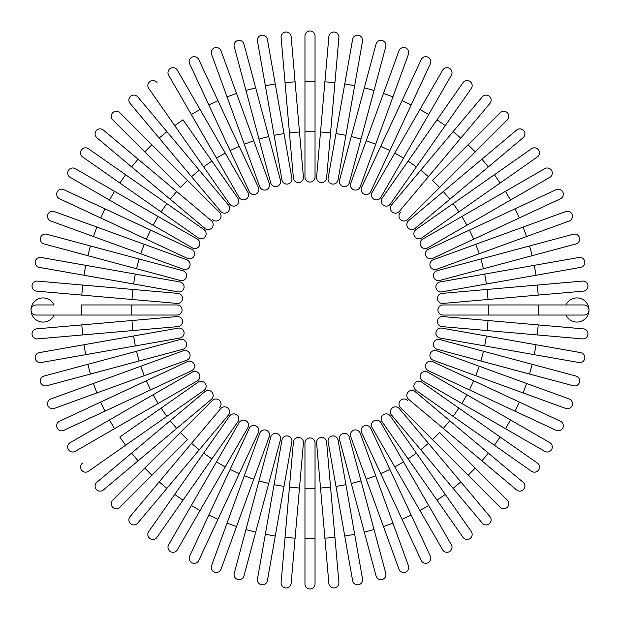 <?xml version="1.0" encoding="UTF-8"?>
<svg xmlns="http://www.w3.org/2000/svg" width="620" height="620" viewBox="0 0 620 620"><rect width="100%" height="100%" fill="white"/><g stroke="black" fill="none" stroke-linecap="round" stroke-linejoin="round"><path stroke-width="0.93" d="M315.038 36.038L315.038 177.049L315.038 131.719L304.963 131.719L304.963 36.038A5.038 5.038 0 0 1 310 31A5.038 5.038 0 0 1 315.038 36.038M304.963 177.049L304.963 131.719L304.963 177.049A5.038 5.038 0 0 0 310 182.086A5.038 5.038 0 0 0 315.038 177.049A5.038 5.038 0 0 1 310 182.086A5.038 5.038 0 0 1 304.963 177.049M291.137 36.642A5.038 5.038 0 0 0 285.68 32.062A5.038 5.038 0 0 0 281.108 37.518A5.038 5.038 0 0 1 285.68 32.062A5.038 5.038 0 0 1 291.137 36.642L295.089 81.794L291.137 36.642A5.038 5.038 0 0 0 285.68 32.062A5.038 5.038 0 0 0 281.108 37.518L285.053 82.669L295.089 81.794L303.428 177.111L299.476 131.959L289.447 132.843L285.053 82.669M303.428 177.111A5.038 5.038 0 0 1 298.848 182.567A5.038 5.038 0 0 1 293.392 177.994L289.447 132.843M267.383 39.324L275.257 83.964L267.383 39.324A5.038 5.038 0 0 0 261.555 35.239A5.038 5.038 0 0 0 257.471 41.075L265.337 85.707L257.471 41.075M283.999 133.556L291.873 178.196A5.038 5.038 0 0 1 287.788 184.024A5.038 5.038 0 0 1 281.953 179.94L265.337 85.707L275.257 83.964L283.999 133.556L274.087 135.307L281.953 179.94A5.038 5.038 0 0 0 287.788 184.024A5.038 5.038 0 0 0 291.873 178.196A5.038 5.038 0 0 1 287.788 184.024A5.038 5.038 0 0 1 281.953 179.94M243.954 44.066L255.688 87.846L243.954 44.066A5.038 5.038 0 0 0 237.793 40.509A5.038 5.038 0 0 0 234.228 46.678L245.962 90.458L234.228 46.678M268.724 136.493L280.457 180.273A5.038 5.038 0 0 1 276.892 186.442A5.038 5.038 0 0 1 270.723 182.885L245.962 90.458L255.688 87.846L268.724 136.493L258.997 139.097M221.03 50.832A5.038 5.038 0 0 0 214.574 47.825A5.038 5.038 0 0 0 211.567 54.281A5.038 5.038 0 0 1 214.574 47.825A5.038 5.038 0 0 1 221.03 50.832L236.53 93.426L221.03 50.832A5.038 5.038 0 0 0 214.574 47.825A5.038 5.038 0 0 0 211.567 54.281L227.067 96.875L236.53 93.426L269.258 183.342A5.038 5.038 0 0 1 266.251 189.798A5.038 5.038 0 0 1 259.796 186.791L227.067 96.875M253.758 140.748L244.296 144.197L259.796 186.791A5.038 5.038 0 0 0 266.251 189.798A5.038 5.038 0 0 0 269.258 183.342A5.038 5.038 0 0 1 266.251 189.798A5.038 5.038 0 0 1 259.796 186.791M198.78 59.574A5.038 5.038 0 0 0 192.092 57.141A5.038 5.038 0 0 0 189.65 63.829A5.038 5.038 0 0 1 192.092 57.141A5.038 5.038 0 0 1 198.78 59.574L239.219 146.297L217.938 100.657L208.808 104.912L189.65 63.829A5.038 5.038 0 0 1 192.092 57.141A5.038 5.038 0 0 1 198.78 59.574M230.09 150.552L239.219 146.297L258.377 187.372A5.038 5.038 0 0 1 255.944 194.068A5.038 5.038 0 0 1 249.248 191.634L208.808 104.912M249.248 191.634A5.038 5.038 0 0 0 255.944 194.068A5.038 5.038 0 0 0 258.377 187.372A5.038 5.038 0 0 1 255.944 194.068A5.038 5.038 0 0 1 249.248 191.634M168.656 75.26A5.038 5.038 0 0 1 170.5 68.378A5.038 5.038 0 0 1 177.382 70.223A5.038 5.038 0 0 0 170.5 68.378A5.038 5.038 0 0 0 168.656 75.26L191.317 114.514L168.656 75.26A5.038 5.038 0 0 1 170.5 68.378A5.038 5.038 0 0 1 177.382 70.223L247.884 192.34A5.038 5.038 0 0 1 246.039 199.222A5.038 5.038 0 0 1 239.165 197.377L191.317 114.514L200.043 109.477M156.984 82.693A5.038 5.038 0 0 0 149.97 81.46A5.038 5.038 0 0 0 148.738 88.474L174.732 125.597L182.985 119.823L237.863 198.206L211.87 161.076L203.616 166.85L174.732 125.597M229.617 203.98L203.616 166.85L229.617 203.98A5.038 5.038 0 0 0 236.631 205.22A5.038 5.038 0 0 0 237.863 198.206A5.038 5.038 0 0 1 236.631 205.22A5.038 5.038 0 0 1 229.617 203.98A5.038 5.038 0 0 0 236.631 205.22A5.038 5.038 0 0 0 237.863 198.206M137.756 96.891A5.038 5.038 0 0 0 130.665 96.27A5.038 5.038 0 0 0 130.045 103.37A5.038 5.038 0 0 1 130.665 96.27A5.038 5.038 0 0 1 137.756 96.891L166.888 131.618L137.756 96.891A5.038 5.038 0 0 0 130.665 96.27A5.038 5.038 0 0 0 130.045 103.37L159.177 138.09L166.888 131.618L199.26 170.198L166.888 131.618M220.681 211.389A5.038 5.038 0 0 0 227.78 212.009A5.038 5.038 0 0 0 228.4 204.918A5.038 5.038 0 0 1 227.78 212.009A5.038 5.038 0 0 1 220.681 211.389L191.549 176.669L199.26 170.198L228.4 204.918A5.038 5.038 0 0 1 227.78 212.009A5.038 5.038 0 0 1 220.681 211.389L159.177 138.09M119.838 112.716A5.038 5.038 0 0 0 112.716 112.716A5.038 5.038 0 0 0 112.716 119.838L144.77 151.892L112.716 119.838A5.038 5.038 0 0 1 112.716 112.716A5.038 5.038 0 0 1 119.838 112.716L151.892 144.77L119.838 112.716A5.038 5.038 0 0 0 112.716 112.716A5.038 5.038 0 0 0 112.716 119.838M187.496 180.374L151.892 144.77L219.55 212.428L187.496 180.374L180.374 187.496L144.77 151.892L180.374 187.496M212.428 219.55A5.038 5.038 0 0 0 219.55 219.55A5.038 5.038 0 0 0 219.55 212.428M96.891 137.756A5.038 5.038 0 0 1 96.27 130.665A5.038 5.038 0 0 1 103.37 130.045A5.038 5.038 0 0 0 96.27 130.665A5.038 5.038 0 0 0 96.891 137.756L131.618 166.888L96.891 137.756A5.038 5.038 0 0 1 96.27 130.665A5.038 5.038 0 0 1 103.37 130.045L211.389 220.681L176.669 191.549L170.198 199.26L131.618 166.888L204.918 228.4A5.038 5.038 0 0 0 212.009 227.78A5.038 5.038 0 0 0 211.389 220.681A5.038 5.038 0 0 1 212.009 227.78A5.038 5.038 0 0 1 204.918 228.4A5.038 5.038 0 0 0 212.009 227.78A5.038 5.038 0 0 0 211.389 220.681M88.474 148.738L125.597 174.732L88.474 148.738A5.038 5.038 0 0 0 81.46 149.97A5.038 5.038 0 0 0 82.693 156.984L119.823 182.985L82.693 156.984M203.98 229.617A5.038 5.038 0 0 1 205.22 236.631A5.038 5.038 0 0 1 198.206 237.863A5.038 5.038 0 0 0 205.22 236.631A5.038 5.038 0 0 0 203.98 229.617L166.85 203.616L203.98 229.617A5.038 5.038 0 0 1 205.22 236.631A5.038 5.038 0 0 1 198.206 237.863L119.823 182.985L161.076 211.87L166.85 203.616L125.597 174.732L119.823 182.985M75.26 168.656A5.038 5.038 0 0 0 68.378 170.5A5.038 5.038 0 0 0 70.223 177.382L109.477 200.043L114.514 191.317L75.26 168.656L158.123 216.496L114.514 191.317M153.086 225.223L158.123 216.496L197.377 239.165A5.038 5.038 0 0 1 199.222 246.039A5.038 5.038 0 0 1 192.34 247.884L109.477 200.043M192.34 247.884A5.038 5.038 0 0 0 199.222 246.039A5.038 5.038 0 0 0 197.377 239.165A5.038 5.038 0 0 1 199.222 246.039A5.038 5.038 0 0 1 192.34 247.884M63.829 189.65A5.038 5.038 0 0 0 57.141 192.092A5.038 5.038 0 0 0 59.574 198.78A5.038 5.038 0 0 1 57.141 192.092A5.038 5.038 0 0 1 63.829 189.65L104.912 208.808L63.829 189.65A5.038 5.038 0 0 0 57.141 192.092A5.038 5.038 0 0 0 59.574 198.78L100.657 217.938L104.912 208.808L191.634 249.248A5.038 5.038 0 0 1 194.068 255.944A5.038 5.038 0 0 1 187.372 258.377L100.657 217.938M187.372 258.377A5.038 5.038 0 0 0 194.068 255.944A5.038 5.038 0 0 0 191.634 249.248A5.038 5.038 0 0 1 194.068 255.944A5.038 5.038 0 0 1 187.372 258.377M54.281 211.567A5.038 5.038 0 0 0 47.825 214.574A5.038 5.038 0 0 0 50.832 221.03A5.038 5.038 0 0 1 47.825 214.574A5.038 5.038 0 0 1 54.281 211.567L186.791 259.796L144.197 244.296L140.748 253.758L50.832 221.03A5.038 5.038 0 0 1 47.825 214.574A5.038 5.038 0 0 1 54.281 211.567M183.342 269.258L140.748 253.758L183.342 269.258A5.038 5.038 0 0 0 189.798 266.251A5.038 5.038 0 0 0 186.791 259.796A5.038 5.038 0 0 1 189.798 266.251A5.038 5.038 0 0 1 183.342 269.258A5.038 5.038 0 0 0 189.798 266.251A5.038 5.038 0 0 0 186.791 259.796M46.678 234.228L90.458 245.962L46.678 234.228A5.038 5.038 0 0 0 40.509 237.793A5.038 5.038 0 0 0 44.066 243.954L87.846 255.688L44.066 243.954M182.885 270.723L139.097 258.997L182.885 270.723A5.038 5.038 0 0 1 186.442 276.892A5.038 5.038 0 0 1 180.273 280.457L87.846 255.688L90.458 245.962L139.097 258.997L136.493 268.724L180.273 280.457M85.707 265.337L41.075 257.471A5.038 5.038 0 0 0 35.239 261.555A5.038 5.038 0 0 0 39.324 267.383L83.964 275.257L85.707 265.337L179.94 281.953L135.307 274.087L133.556 283.999L83.964 275.257M178.196 291.873L133.556 283.999L178.196 291.873A5.038 5.038 0 0 0 184.024 287.788A5.038 5.038 0 0 0 179.94 281.953A5.038 5.038 0 0 1 184.024 287.788A5.038 5.038 0 0 1 178.196 291.873A5.038 5.038 0 0 0 184.024 287.788A5.038 5.038 0 0 0 179.94 281.953M37.518 281.108A5.038 5.038 0 0 0 32.062 285.68A5.038 5.038 0 0 0 36.642 291.137A5.038 5.038 0 0 1 32.062 285.68A5.038 5.038 0 0 1 37.518 281.108L177.994 293.392L132.843 289.447L131.959 299.476L36.642 291.137A5.038 5.038 0 0 1 32.062 285.68A5.038 5.038 0 0 1 37.518 281.108M177.111 303.428L131.959 299.476L177.111 303.428A5.038 5.038 0 0 0 182.567 298.848A5.038 5.038 0 0 0 177.994 293.392M81.36 315.038L81.36 304.963L177.049 304.963A5.038 5.038 0 0 1 182.086 310A5.038 5.038 0 0 1 177.049 315.038L36.038 315.038A5.038 5.038 0 0 1 31 310A5.038 5.038 0 0 1 36.038 304.963L54.072 304.963A12.09 12.09 0 0 0 31 310A12.09 12.09 0 0 0 54.072 315.038M36.642 328.863A5.038 5.038 0 0 0 32.062 334.32A5.038 5.038 0 0 0 37.518 338.892A5.038 5.038 0 0 1 32.062 334.32A5.038 5.038 0 0 1 36.642 328.863L177.111 316.572L131.959 320.524L132.843 330.553L37.518 338.892A5.038 5.038 0 0 1 32.062 334.32A5.038 5.038 0 0 1 36.642 328.863M177.111 316.572A5.038 5.038 0 0 1 182.567 321.152A5.038 5.038 0 0 1 177.994 326.608L132.843 330.553M39.324 352.617L83.964 344.743L39.324 352.617A5.038 5.038 0 0 0 35.239 358.445A5.038 5.038 0 0 0 41.075 362.529L85.707 354.663L41.075 362.529M178.196 328.127L133.556 336.001L178.196 328.127A5.038 5.038 0 0 1 184.024 332.212A5.038 5.038 0 0 1 179.94 338.047L85.707 354.663L83.964 344.743L133.556 336.001L135.307 345.913L179.94 338.047A5.038 5.038 0 0 0 184.024 332.212A5.038 5.038 0 0 0 178.196 328.127A5.038 5.038 0 0 1 184.024 332.212A5.038 5.038 0 0 1 179.94 338.047M44.066 376.046L87.846 364.312L44.066 376.046A5.038 5.038 0 0 0 40.509 382.207A5.038 5.038 0 0 0 46.678 385.772L90.458 374.038L46.678 385.772M180.273 339.543L136.493 351.276L180.273 339.543A5.038 5.038 0 0 1 186.442 343.108A5.038 5.038 0 0 1 182.885 349.277L90.458 374.038L87.846 364.312L136.493 351.276L139.097 361.003M50.832 398.97A5.038 5.038 0 0 0 47.825 405.426A5.038 5.038 0 0 0 54.281 408.433A5.038 5.038 0 0 1 47.825 405.426A5.038 5.038 0 0 1 50.832 398.97L93.426 383.47L50.832 398.97A5.038 5.038 0 0 0 47.825 405.426A5.038 5.038 0 0 0 54.281 408.433L96.875 392.933L93.426 383.47L183.342 350.742L140.748 366.242L144.197 375.704L96.875 392.933M186.791 360.204L144.197 375.704L186.791 360.204A5.038 5.038 0 0 0 189.798 353.749A5.038 5.038 0 0 0 183.342 350.742A5.038 5.038 0 0 1 189.798 353.749A5.038 5.038 0 0 1 186.791 360.204A5.038 5.038 0 0 0 189.798 353.749A5.038 5.038 0 0 0 183.342 350.742M59.574 421.22A5.038 5.038 0 0 0 57.141 427.909A5.038 5.038 0 0 0 63.829 430.35A5.038 5.038 0 0 1 57.141 427.909A5.038 5.038 0 0 1 59.574 421.22L146.297 380.781L100.657 402.062L104.912 411.192L63.829 430.35A5.038 5.038 0 0 1 57.141 427.909A5.038 5.038 0 0 1 59.574 421.22M146.297 380.781L150.552 389.91L191.634 370.752A5.038 5.038 0 0 0 194.068 364.056A5.038 5.038 0 0 0 187.372 361.623L146.297 380.781L187.372 361.623A5.038 5.038 0 0 1 194.068 364.056A5.038 5.038 0 0 1 191.634 370.752L104.912 411.192M70.223 442.618A5.038 5.038 0 0 0 68.378 449.5A5.038 5.038 0 0 0 75.26 451.344A5.038 5.038 0 0 1 68.378 449.5A5.038 5.038 0 0 1 70.223 442.618L192.34 372.116A5.038 5.038 0 0 1 199.222 373.961A5.038 5.038 0 0 1 197.377 380.835L75.26 451.344A5.038 5.038 0 0 1 68.378 449.5A5.038 5.038 0 0 1 70.223 442.618M82.693 463.016A5.038 5.038 0 0 0 81.46 470.03A5.038 5.038 0 0 0 88.474 471.262L125.597 445.268L119.823 437.015L198.206 382.137L161.076 408.131L166.85 416.384L125.597 445.268M203.98 390.383L166.85 416.384L203.98 390.383A5.038 5.038 0 0 0 205.22 383.369A5.038 5.038 0 0 0 198.206 382.137A5.038 5.038 0 0 1 205.22 383.369A5.038 5.038 0 0 1 203.98 390.383A5.038 5.038 0 0 0 205.22 383.369A5.038 5.038 0 0 0 198.206 382.137M96.891 482.244A5.038 5.038 0 0 0 96.27 489.335A5.038 5.038 0 0 0 103.37 489.955L138.09 460.823L103.37 489.955A5.038 5.038 0 0 1 96.27 489.335A5.038 5.038 0 0 1 96.891 482.244L131.618 453.111L96.891 482.244A5.038 5.038 0 0 0 96.27 489.335A5.038 5.038 0 0 0 103.37 489.955M211.389 399.319A5.038 5.038 0 0 0 212.009 392.22A5.038 5.038 0 0 0 204.918 391.6A5.038 5.038 0 0 1 212.009 392.22A5.038 5.038 0 0 1 211.389 399.319L176.669 428.451L170.198 420.74L131.618 453.111L204.918 391.6A5.038 5.038 0 0 1 212.009 392.22A5.038 5.038 0 0 1 211.389 399.319L138.09 460.823L131.618 453.111M112.716 500.162A5.038 5.038 0 0 0 112.716 507.284A5.038 5.038 0 0 0 119.838 507.284L151.892 475.23L119.838 507.284A5.038 5.038 0 0 1 112.716 507.284A5.038 5.038 0 0 1 112.716 500.162L144.77 468.108L112.716 500.162A5.038 5.038 0 0 0 112.716 507.284A5.038 5.038 0 0 0 119.838 507.284M180.374 432.504L144.77 468.108L212.428 400.45L180.374 432.504L187.496 439.627L151.892 475.23L187.496 439.627M219.55 407.572A5.038 5.038 0 0 0 219.55 400.45A5.038 5.038 0 0 0 212.428 400.45M130.045 516.63A5.038 5.038 0 0 0 130.665 523.73A5.038 5.038 0 0 0 137.756 523.11A5.038 5.038 0 0 1 130.665 523.73A5.038 5.038 0 0 1 130.045 516.63L220.681 408.611L191.549 443.331L199.26 449.802L137.756 523.11A5.038 5.038 0 0 1 130.665 523.73A5.038 5.038 0 0 1 130.045 516.63M220.681 408.611A5.038 5.038 0 0 1 227.78 407.991A5.038 5.038 0 0 1 228.4 415.082A5.038 5.038 0 0 0 227.78 407.991A5.038 5.038 0 0 0 220.681 408.611A5.038 5.038 0 0 1 227.78 407.991A5.038 5.038 0 0 1 228.4 415.082L166.888 488.382L159.177 481.911M148.738 531.526L174.732 494.404L148.738 531.526A5.038 5.038 0 0 0 149.97 538.54A5.038 5.038 0 0 0 156.984 537.308L182.985 500.177L156.984 537.308M229.617 416.02A5.038 5.038 0 0 1 236.631 414.78A5.038 5.038 0 0 1 237.863 421.794A5.038 5.038 0 0 0 236.631 414.78A5.038 5.038 0 0 0 229.617 416.02L203.616 453.15L229.617 416.02A5.038 5.038 0 0 1 236.631 414.78A5.038 5.038 0 0 1 237.863 421.794L182.985 500.177L211.87 458.924L203.616 453.15L174.732 494.404L182.985 500.177M168.656 544.74A5.038 5.038 0 0 0 170.5 551.622A5.038 5.038 0 0 0 177.382 549.777L200.043 510.524L191.317 505.486L168.656 544.74L216.496 461.877L191.317 505.486M225.223 466.914L216.496 461.877L239.165 422.623A5.038 5.038 0 0 1 246.039 420.779A5.038 5.038 0 0 1 247.884 427.661L200.043 510.524M247.884 427.661A5.038 5.038 0 0 0 246.039 420.779A5.038 5.038 0 0 0 239.165 422.623A5.038 5.038 0 0 1 246.039 420.779A5.038 5.038 0 0 1 247.884 427.661M189.65 556.171A5.038 5.038 0 0 0 192.092 562.859A5.038 5.038 0 0 0 198.78 560.426A5.038 5.038 0 0 1 192.092 562.859A5.038 5.038 0 0 1 189.65 556.171L208.808 515.088L189.65 556.171A5.038 5.038 0 0 0 192.092 562.859A5.038 5.038 0 0 0 198.78 560.426L217.938 519.343L208.808 515.088L249.248 428.366A5.038 5.038 0 0 1 255.944 425.932A5.038 5.038 0 0 1 258.377 432.628L217.938 519.343M258.377 432.628A5.038 5.038 0 0 0 255.944 425.932A5.038 5.038 0 0 0 249.248 428.366A5.038 5.038 0 0 1 255.944 425.932A5.038 5.038 0 0 1 258.377 432.628M211.567 565.719A5.038 5.038 0 0 0 214.574 572.175A5.038 5.038 0 0 0 221.03 569.168A5.038 5.038 0 0 1 214.574 572.175A5.038 5.038 0 0 1 211.567 565.719L259.796 433.21L244.296 475.804L253.758 479.252L221.03 569.168A5.038 5.038 0 0 1 214.574 572.175A5.038 5.038 0 0 1 211.567 565.719M259.796 433.21A5.038 5.038 0 0 1 266.251 430.203A5.038 5.038 0 0 1 269.258 436.658A5.038 5.038 0 0 0 266.251 430.203A5.038 5.038 0 0 0 259.796 433.21A5.038 5.038 0 0 1 266.251 430.203A5.038 5.038 0 0 1 269.258 436.658L253.758 479.252M234.228 573.322A5.038 5.038 0 0 0 237.793 579.491A5.038 5.038 0 0 0 243.954 575.933L255.688 532.154L245.962 529.542L234.228 573.322L270.723 437.115L258.997 480.903L268.724 483.507L255.688 532.154M270.723 437.115A5.038 5.038 0 0 1 276.892 433.558A5.038 5.038 0 0 1 280.457 439.727L268.724 483.507M265.337 534.293L257.471 578.925A5.038 5.038 0 0 0 261.555 584.761A5.038 5.038 0 0 0 267.383 580.677L275.257 536.037L265.337 534.293L281.953 440.061L274.087 484.693L283.999 486.444L275.257 536.037M281.953 440.061A5.038 5.038 0 0 1 287.788 435.976A5.038 5.038 0 0 1 291.873 441.804A5.038 5.038 0 0 0 287.788 435.976A5.038 5.038 0 0 0 281.953 440.061A5.038 5.038 0 0 1 287.788 435.976A5.038 5.038 0 0 1 291.873 441.804L283.999 486.444M291.137 583.358A5.038 5.038 0 0 1 285.68 587.938A5.038 5.038 0 0 1 281.108 582.482A5.038 5.038 0 0 0 285.68 587.938A5.038 5.038 0 0 0 291.137 583.358L295.089 538.207L291.137 583.358A5.038 5.038 0 0 1 285.68 587.938A5.038 5.038 0 0 1 281.108 582.482L293.392 442.006L289.447 487.157L299.476 488.041L295.089 538.207L285.053 537.331M303.428 442.889L299.476 488.041L303.428 442.889A5.038 5.038 0 0 0 298.848 437.433A5.038 5.038 0 0 0 293.392 442.006M304.963 538.64L304.963 583.962A5.038 5.038 0 0 0 310 589A5.038 5.038 0 0 0 315.038 583.962L315.038 538.64L304.963 538.64L304.963 442.951L304.963 488.281L315.038 488.281L315.038 538.64M315.038 442.951L315.038 488.281L315.038 442.951A5.038 5.038 0 0 0 310 437.914A5.038 5.038 0 0 0 304.963 442.951M328.863 583.358A5.038 5.038 0 0 0 334.32 587.938A5.038 5.038 0 0 0 338.892 582.482A5.038 5.038 0 0 1 334.32 587.938A5.038 5.038 0 0 1 328.863 583.358L316.572 442.889L320.524 488.041L330.553 487.157L338.892 582.482A5.038 5.038 0 0 1 334.32 587.938A5.038 5.038 0 0 1 328.863 583.358M316.572 442.889A5.038 5.038 0 0 1 321.152 437.433A5.038 5.038 0 0 1 326.608 442.006L330.553 487.157M352.617 580.677L344.743 536.037L352.617 580.677A5.038 5.038 0 0 0 358.445 584.761A5.038 5.038 0 0 0 362.529 578.925L354.663 534.293L362.529 578.925M336.001 486.444L328.127 441.804A5.038 5.038 0 0 1 332.212 435.976A5.038 5.038 0 0 1 338.047 440.061L354.663 534.293L344.743 536.037L336.001 486.444L345.913 484.693L338.047 440.061A5.038 5.038 0 0 0 332.212 435.976A5.038 5.038 0 0 0 328.127 441.804A5.038 5.038 0 0 1 332.212 435.976A5.038 5.038 0 0 1 338.047 440.061M376.046 575.933L364.312 532.154L376.046 575.933A5.038 5.038 0 0 0 382.207 579.491A5.038 5.038 0 0 0 385.772 573.322L374.038 529.542L385.772 573.322M339.543 439.727L351.276 483.507L339.543 439.727A5.038 5.038 0 0 1 343.108 433.558A5.038 5.038 0 0 1 349.277 437.115L374.038 529.542L364.312 532.154L351.276 483.507L361.003 480.903M398.97 569.168A5.038 5.038 0 0 0 405.426 572.175A5.038 5.038 0 0 0 408.433 565.719L392.933 523.125L408.433 565.719A5.038 5.038 0 0 1 405.426 572.175A5.038 5.038 0 0 1 398.97 569.168L383.47 526.574L398.97 569.168A5.038 5.038 0 0 0 405.426 572.175A5.038 5.038 0 0 0 408.433 565.719M366.242 479.252L350.742 436.658A5.038 5.038 0 0 1 353.749 430.203A5.038 5.038 0 0 1 360.204 433.21L392.933 523.125L383.47 526.574L366.242 479.252L375.704 475.804M360.204 433.21A5.038 5.038 0 0 0 353.749 430.203A5.038 5.038 0 0 0 350.742 436.658A5.038 5.038 0 0 1 353.749 430.203A5.038 5.038 0 0 1 360.204 433.21M421.22 560.426A5.038 5.038 0 0 0 427.909 562.859A5.038 5.038 0 0 0 430.35 556.171A5.038 5.038 0 0 1 427.909 562.859A5.038 5.038 0 0 1 421.22 560.426L402.062 519.343L421.22 560.426A5.038 5.038 0 0 0 427.909 562.859A5.038 5.038 0 0 0 430.35 556.171L411.192 515.088L402.062 519.343L380.781 473.703L402.062 519.343M370.752 428.366A5.038 5.038 0 0 0 364.056 425.932A5.038 5.038 0 0 0 361.623 432.628A5.038 5.038 0 0 1 364.056 425.932A5.038 5.038 0 0 1 370.752 428.366L389.91 469.449L380.781 473.703L361.623 432.628A5.038 5.038 0 0 1 364.056 425.932A5.038 5.038 0 0 1 370.752 428.366L411.192 515.088M442.618 549.777A5.038 5.038 0 0 0 449.5 551.622A5.038 5.038 0 0 0 451.344 544.74A5.038 5.038 0 0 1 449.5 551.622A5.038 5.038 0 0 1 442.618 549.777L372.116 427.661A5.038 5.038 0 0 1 373.961 420.779A5.038 5.038 0 0 1 380.835 422.623L451.344 544.74A5.038 5.038 0 0 1 449.5 551.622A5.038 5.038 0 0 1 442.618 549.777M437.015 500.177L463.016 537.308A5.038 5.038 0 0 0 470.03 538.54A5.038 5.038 0 0 0 471.262 531.526L445.268 494.404L437.015 500.177L382.137 421.794A5.038 5.038 0 0 1 383.369 414.78A5.038 5.038 0 0 1 390.383 416.02L445.268 494.404M408.131 458.924L416.384 453.15L390.383 416.02A5.038 5.038 0 0 0 383.369 414.78A5.038 5.038 0 0 0 382.137 421.794A5.038 5.038 0 0 1 383.369 414.78A5.038 5.038 0 0 1 390.383 416.02M482.244 523.11A5.038 5.038 0 0 0 489.335 523.73A5.038 5.038 0 0 0 489.955 516.63A5.038 5.038 0 0 1 489.335 523.73A5.038 5.038 0 0 1 482.244 523.11L453.111 488.382L482.244 523.11A5.038 5.038 0 0 0 489.335 523.73A5.038 5.038 0 0 0 489.955 516.63L460.823 481.911L453.111 488.382L420.74 449.802L453.111 488.382M399.319 408.611A5.038 5.038 0 0 0 392.22 407.991A5.038 5.038 0 0 0 391.6 415.082A5.038 5.038 0 0 1 392.22 407.991A5.038 5.038 0 0 1 399.319 408.611L428.451 443.331L420.74 449.802L391.6 415.082A5.038 5.038 0 0 1 392.22 407.991A5.038 5.038 0 0 1 399.319 408.611L460.823 481.911M500.162 507.284A5.038 5.038 0 0 0 507.284 507.284A5.038 5.038 0 0 0 507.284 500.162L475.23 468.108L507.284 500.162A5.038 5.038 0 0 1 507.284 507.284A5.038 5.038 0 0 1 500.162 507.284L468.108 475.23L500.162 507.284A5.038 5.038 0 0 0 507.284 507.284A5.038 5.038 0 0 0 507.284 500.162M432.504 439.627L468.108 475.23L400.45 407.572L432.504 439.627L439.627 432.504L475.23 468.108L439.627 432.504M407.572 400.45A5.038 5.038 0 0 0 400.45 400.45A5.038 5.038 0 0 0 400.45 407.572M516.63 489.955A5.038 5.038 0 0 0 523.73 489.335A5.038 5.038 0 0 0 523.11 482.244L488.382 453.111L523.11 482.244A5.038 5.038 0 0 1 523.73 489.335A5.038 5.038 0 0 1 516.63 489.955L481.911 460.823L516.63 489.955A5.038 5.038 0 0 0 523.73 489.335A5.038 5.038 0 0 0 523.11 482.244M408.611 399.319A5.038 5.038 0 0 1 407.991 392.22A5.038 5.038 0 0 1 415.082 391.6A5.038 5.038 0 0 0 407.991 392.22A5.038 5.038 0 0 0 408.611 399.319L443.331 428.451L408.611 399.319A5.038 5.038 0 0 1 407.991 392.22A5.038 5.038 0 0 1 415.082 391.6L488.382 453.111L449.802 420.74L443.331 428.451L481.911 460.823L488.382 453.111M531.526 471.262L494.404 445.268L531.526 471.262A5.038 5.038 0 0 0 538.54 470.03A5.038 5.038 0 0 0 537.308 463.016L500.177 437.015L537.308 463.016M416.02 390.383A5.038 5.038 0 0 1 414.78 383.369A5.038 5.038 0 0 1 421.794 382.137A5.038 5.038 0 0 0 414.78 383.369A5.038 5.038 0 0 0 416.02 390.383L453.15 416.384L416.02 390.383A5.038 5.038 0 0 1 414.78 383.369A5.038 5.038 0 0 1 421.794 382.137L500.177 437.015L458.924 408.131L453.15 416.384L494.404 445.268L500.177 437.015M544.74 451.344A5.038 5.038 0 0 0 551.622 449.5A5.038 5.038 0 0 0 549.777 442.618L510.524 419.957L505.486 428.683L544.74 451.344L461.877 403.504L505.486 428.683M466.914 394.777L461.877 403.504L422.623 380.835A5.038 5.038 0 0 1 420.779 373.961A5.038 5.038 0 0 1 427.661 372.116L510.524 419.957M427.661 372.116A5.038 5.038 0 0 0 420.779 373.961A5.038 5.038 0 0 0 422.623 380.835A5.038 5.038 0 0 1 420.779 373.961A5.038 5.038 0 0 1 427.661 372.116M556.171 430.35A5.038 5.038 0 0 0 562.859 427.909A5.038 5.038 0 0 0 560.426 421.22L519.343 402.062L560.426 421.22A5.038 5.038 0 0 1 562.859 427.909A5.038 5.038 0 0 1 556.171 430.35L515.088 411.192L556.171 430.35A5.038 5.038 0 0 0 562.859 427.909A5.038 5.038 0 0 0 560.426 421.22M428.366 370.752A5.038 5.038 0 0 1 425.932 364.056A5.038 5.038 0 0 1 432.628 361.623A5.038 5.038 0 0 0 425.932 364.056A5.038 5.038 0 0 0 428.366 370.752L469.449 389.91L428.366 370.752A5.038 5.038 0 0 1 425.932 364.056A5.038 5.038 0 0 1 432.628 361.623L519.343 402.062L515.088 411.192L469.449 389.91L473.703 380.781M565.719 408.433A5.038 5.038 0 0 0 572.175 405.426A5.038 5.038 0 0 0 569.168 398.97A5.038 5.038 0 0 1 572.175 405.426A5.038 5.038 0 0 1 565.719 408.433L433.21 360.204L475.804 375.704L479.252 366.242L569.168 398.97A5.038 5.038 0 0 1 572.175 405.426A5.038 5.038 0 0 1 565.719 408.433M433.21 360.204A5.038 5.038 0 0 1 430.203 353.749A5.038 5.038 0 0 1 436.658 350.742A5.038 5.038 0 0 0 430.203 353.749A5.038 5.038 0 0 0 433.21 360.204A5.038 5.038 0 0 1 430.203 353.749A5.038 5.038 0 0 1 436.658 350.742L479.252 366.242M573.322 385.772A5.038 5.038 0 0 0 579.491 382.207A5.038 5.038 0 0 0 575.933 376.046L532.154 364.312L529.542 374.038L573.322 385.772L437.115 349.277L480.903 361.003L483.507 351.276L532.154 364.312M439.727 339.543L483.507 351.276L439.727 339.543A5.038 5.038 0 0 0 433.558 343.108A5.038 5.038 0 0 0 437.115 349.277M534.293 354.663L578.925 362.529A5.038 5.038 0 0 0 584.761 358.445A5.038 5.038 0 0 0 580.677 352.617L536.037 344.743L534.293 354.663L440.061 338.047L484.693 345.913L486.444 336.001L536.037 344.743M440.061 338.047A5.038 5.038 0 0 1 435.976 332.212A5.038 5.038 0 0 1 441.804 328.127A5.038 5.038 0 0 0 435.976 332.212A5.038 5.038 0 0 0 440.061 338.047A5.038 5.038 0 0 1 435.976 332.212A5.038 5.038 0 0 1 441.804 328.127L486.444 336.001M582.482 338.892A5.038 5.038 0 0 0 587.938 334.32A5.038 5.038 0 0 0 583.358 328.863A5.038 5.038 0 0 1 587.938 334.32A5.038 5.038 0 0 1 582.482 338.892L442.006 326.608L487.157 330.553L488.041 320.524L583.358 328.863A5.038 5.038 0 0 1 587.938 334.32A5.038 5.038 0 0 1 582.482 338.892M442.889 316.572L488.041 320.524L442.889 316.572A5.038 5.038 0 0 0 437.433 321.152A5.038 5.038 0 0 0 442.006 326.608M565.928 315.038A12.09 12.09 0 0 0 589 310A12.09 12.09 0 0 0 565.928 304.963M488.281 315.038L442.951 315.038A5.038 5.038 0 0 1 437.914 310A5.038 5.038 0 0 1 442.951 304.963L583.962 304.963A5.038 5.038 0 0 1 589 310A5.038 5.038 0 0 1 583.962 315.038L488.281 315.038L488.281 304.963M583.358 291.137A5.038 5.038 0 0 0 587.938 285.68A5.038 5.038 0 0 0 582.482 281.108A5.038 5.038 0 0 1 587.938 285.68A5.038 5.038 0 0 1 583.358 291.137L442.889 303.428L488.041 299.476L487.157 289.447L582.482 281.108A5.038 5.038 0 0 1 587.938 285.68A5.038 5.038 0 0 1 583.358 291.137M442.889 303.428A5.038 5.038 0 0 1 437.433 298.848A5.038 5.038 0 0 1 442.006 293.392L487.157 289.447M580.677 267.383A5.038 5.038 0 0 0 584.761 261.555A5.038 5.038 0 0 0 578.925 257.471L534.293 265.337L536.037 275.257L580.677 267.383L441.804 291.873A5.038 5.038 0 0 1 435.976 287.788A5.038 5.038 0 0 1 440.061 281.953L534.293 265.337M486.444 283.999L484.693 274.087L440.061 281.953A5.038 5.038 0 0 0 435.976 287.788A5.038 5.038 0 0 0 441.804 291.873A5.038 5.038 0 0 1 435.976 287.788A5.038 5.038 0 0 1 440.061 281.953M575.933 243.954L532.154 255.688L575.933 243.954A5.038 5.038 0 0 0 579.491 237.793A5.038 5.038 0 0 0 573.322 234.228L529.542 245.962L573.322 234.228M439.727 280.457L483.507 268.724L439.727 280.457A5.038 5.038 0 0 1 433.558 276.892A5.038 5.038 0 0 1 437.115 270.723L529.542 245.962L532.154 255.688L483.507 268.724L480.903 258.997M569.168 221.03A5.038 5.038 0 0 0 572.175 214.574A5.038 5.038 0 0 0 565.719 211.567A5.038 5.038 0 0 1 572.175 214.574A5.038 5.038 0 0 1 569.168 221.03L526.574 236.53L569.168 221.03A5.038 5.038 0 0 0 572.175 214.574A5.038 5.038 0 0 0 565.719 211.567L523.125 227.067L526.574 236.53L436.658 269.258A5.038 5.038 0 0 1 430.203 266.251A5.038 5.038 0 0 1 433.21 259.796L523.125 227.067M479.252 253.758L475.804 244.296L433.21 259.796A5.038 5.038 0 0 0 430.203 266.251A5.038 5.038 0 0 0 436.658 269.258A5.038 5.038 0 0 1 430.203 266.251A5.038 5.038 0 0 1 433.21 259.796M560.426 198.78A5.038 5.038 0 0 0 562.859 192.092A5.038 5.038 0 0 0 556.171 189.65A5.038 5.038 0 0 1 562.859 192.092A5.038 5.038 0 0 1 560.426 198.78L473.703 239.219L519.343 217.938L515.088 208.808L556.171 189.65A5.038 5.038 0 0 1 562.859 192.092A5.038 5.038 0 0 1 560.426 198.78M469.449 230.09L473.703 239.219L432.628 258.377A5.038 5.038 0 0 1 425.932 255.944A5.038 5.038 0 0 1 428.366 249.248L515.088 208.808M428.366 249.248A5.038 5.038 0 0 0 425.932 255.944A5.038 5.038 0 0 0 432.628 258.377A5.038 5.038 0 0 1 425.932 255.944A5.038 5.038 0 0 1 428.366 249.248M549.777 177.382A5.038 5.038 0 0 0 551.622 170.5A5.038 5.038 0 0 0 544.74 168.656A5.038 5.038 0 0 1 551.622 170.5A5.038 5.038 0 0 1 549.777 177.382L427.661 247.884A5.038 5.038 0 0 1 420.779 246.039A5.038 5.038 0 0 1 422.623 239.165L544.74 168.656A5.038 5.038 0 0 1 551.622 170.5A5.038 5.038 0 0 1 549.777 177.382M537.308 156.984A5.038 5.038 0 0 0 538.54 149.97A5.038 5.038 0 0 0 531.526 148.738L494.404 174.732L500.177 182.985L537.308 156.984L421.794 237.863A5.038 5.038 0 0 1 414.78 236.631A5.038 5.038 0 0 1 416.02 229.617L494.404 174.732M458.924 211.87L453.15 203.616L416.02 229.617A5.038 5.038 0 0 0 414.78 236.631A5.038 5.038 0 0 0 421.794 237.863A5.038 5.038 0 0 1 414.78 236.631A5.038 5.038 0 0 1 416.02 229.617M523.11 137.756A5.038 5.038 0 0 0 523.73 130.665A5.038 5.038 0 0 0 516.63 130.045A5.038 5.038 0 0 1 523.73 130.665A5.038 5.038 0 0 1 523.11 137.756L488.382 166.888L523.11 137.756A5.038 5.038 0 0 0 523.73 130.665A5.038 5.038 0 0 0 516.63 130.045L481.911 159.177L488.382 166.888L449.802 199.26L488.382 166.888M408.611 220.681A5.038 5.038 0 0 0 407.991 227.78A5.038 5.038 0 0 0 415.082 228.4A5.038 5.038 0 0 1 407.991 227.78A5.038 5.038 0 0 1 408.611 220.681L443.331 191.549L449.802 199.26L415.082 228.4A5.038 5.038 0 0 1 407.991 227.78A5.038 5.038 0 0 1 408.611 220.681L481.911 159.177M507.284 119.838A5.038 5.038 0 0 0 507.284 112.716A5.038 5.038 0 0 0 500.162 112.716L468.108 144.77L500.162 112.716A5.038 5.038 0 0 1 507.284 112.716A5.038 5.038 0 0 1 507.284 119.838L475.23 151.892L507.284 119.838A5.038 5.038 0 0 0 507.284 112.716A5.038 5.038 0 0 0 500.162 112.716M439.627 187.496L475.23 151.892L407.572 219.55L439.627 187.496L432.504 180.374L468.108 144.77L432.504 180.374M400.45 212.428A5.038 5.038 0 0 0 400.45 219.55A5.038 5.038 0 0 0 407.572 219.55M489.955 103.37A5.038 5.038 0 0 0 489.335 96.27A5.038 5.038 0 0 0 482.244 96.891A5.038 5.038 0 0 1 489.335 96.27A5.038 5.038 0 0 1 489.955 103.37L399.319 211.389L428.451 176.669L420.74 170.198L482.244 96.891A5.038 5.038 0 0 1 489.335 96.27A5.038 5.038 0 0 1 489.955 103.37M399.319 211.389A5.038 5.038 0 0 1 392.22 212.009A5.038 5.038 0 0 1 391.6 204.918A5.038 5.038 0 0 0 392.22 212.009A5.038 5.038 0 0 0 399.319 211.389A5.038 5.038 0 0 1 392.22 212.009A5.038 5.038 0 0 1 391.6 204.918L453.111 131.618L460.823 138.09M471.262 88.474L445.268 125.597L471.262 88.474A5.038 5.038 0 0 0 470.03 81.46A5.038 5.038 0 0 0 463.016 82.693L437.015 119.823L463.016 82.693M390.383 203.98A5.038 5.038 0 0 1 383.369 205.22A5.038 5.038 0 0 1 382.137 198.206A5.038 5.038 0 0 0 383.369 205.22A5.038 5.038 0 0 0 390.383 203.98L416.384 166.85L390.383 203.98A5.038 5.038 0 0 1 383.369 205.22A5.038 5.038 0 0 1 382.137 198.206L437.015 119.823L408.131 161.076L416.384 166.85L445.268 125.597L437.015 119.823M451.344 75.26A5.038 5.038 0 0 0 449.5 68.378A5.038 5.038 0 0 0 442.618 70.223L419.957 109.477L428.683 114.514L451.344 75.26L403.504 158.123L428.683 114.514M394.777 153.086L403.504 158.123L380.835 197.377A5.038 5.038 0 0 1 373.961 199.222A5.038 5.038 0 0 1 372.116 192.34L419.957 109.477M372.116 192.34A5.038 5.038 0 0 0 373.961 199.222A5.038 5.038 0 0 0 380.835 197.377A5.038 5.038 0 0 1 373.961 199.222A5.038 5.038 0 0 1 372.116 192.34M430.35 63.829A5.038 5.038 0 0 0 427.909 57.141A5.038 5.038 0 0 0 421.22 59.574A5.038 5.038 0 0 1 427.909 57.141A5.038 5.038 0 0 1 430.35 63.829L411.192 104.912L430.35 63.829A5.038 5.038 0 0 0 427.909 57.141A5.038 5.038 0 0 0 421.22 59.574L402.062 100.657L411.192 104.912L370.752 191.634A5.038 5.038 0 0 1 364.056 194.068A5.038 5.038 0 0 1 361.623 187.372L402.062 100.657M389.91 150.552L380.781 146.297L361.623 187.372A5.038 5.038 0 0 0 364.056 194.068A5.038 5.038 0 0 0 370.752 191.634A5.038 5.038 0 0 1 364.056 194.068A5.038 5.038 0 0 1 361.623 187.372M408.433 54.281A5.038 5.038 0 0 0 405.426 47.825A5.038 5.038 0 0 0 398.97 50.832A5.038 5.038 0 0 1 405.426 47.825A5.038 5.038 0 0 1 408.433 54.281L360.204 186.791L375.704 144.197L366.242 140.748L398.97 50.832A5.038 5.038 0 0 1 405.426 47.825A5.038 5.038 0 0 1 408.433 54.281M360.204 186.791A5.038 5.038 0 0 1 353.749 189.798A5.038 5.038 0 0 1 350.742 183.342A5.038 5.038 0 0 0 353.749 189.798A5.038 5.038 0 0 0 360.204 186.791A5.038 5.038 0 0 1 353.749 189.798A5.038 5.038 0 0 1 350.742 183.342L366.242 140.748M385.772 46.678A5.038 5.038 0 0 0 382.207 40.509A5.038 5.038 0 0 0 376.046 44.066L364.312 87.846L374.038 90.458L385.772 46.678L349.277 182.885L361.003 139.097L351.276 136.493L364.312 87.846M339.543 180.273L351.276 136.493L339.543 180.273A5.038 5.038 0 0 0 343.108 186.442A5.038 5.038 0 0 0 349.277 182.885M354.663 85.707L362.529 41.075A5.038 5.038 0 0 0 358.445 35.239A5.038 5.038 0 0 0 352.617 39.324L344.743 83.964L354.663 85.707L338.047 179.94L345.913 135.307L336.001 133.556L344.743 83.964M338.047 179.94A5.038 5.038 0 0 1 332.212 184.024A5.038 5.038 0 0 1 328.127 178.196A5.038 5.038 0 0 0 332.212 184.024A5.038 5.038 0 0 0 338.047 179.94A5.038 5.038 0 0 1 332.212 184.024A5.038 5.038 0 0 1 328.127 178.196L336.001 133.556M328.863 36.642A5.038 5.038 0 0 1 334.32 32.062A5.038 5.038 0 0 1 338.892 37.518A5.038 5.038 0 0 0 334.32 32.062A5.038 5.038 0 0 0 328.863 36.642L324.911 81.794L328.863 36.642A5.038 5.038 0 0 1 334.32 32.062A5.038 5.038 0 0 1 338.892 37.518L326.608 177.994L330.553 132.843L320.524 131.959L324.911 81.794L334.947 82.669M316.572 177.111L320.524 131.959L316.572 177.111A5.038 5.038 0 0 0 321.152 182.567A5.038 5.038 0 0 0 326.608 177.994M304.963 81.36L315.038 81.36M216.496 158.123L225.223 153.086M144.77 151.892L151.892 144.77M131.618 166.888L138.09 159.177M146.297 239.219L150.552 230.09M93.426 236.53L96.875 227.067M81.794 295.089L82.669 285.053M36.038 304.963A5.038 5.038 0 0 0 31 310A5.038 5.038 0 0 0 36.038 315.038M177.049 315.038A5.038 5.038 0 0 0 182.086 310A5.038 5.038 0 0 0 177.049 304.963M131.719 315.038L131.719 304.963M82.669 334.947L81.794 324.911M191.634 370.752A5.038 5.038 0 0 0 194.068 364.056A5.038 5.038 0 0 0 187.372 361.623M114.514 428.683L109.477 419.957M158.123 403.504L153.086 394.777M151.892 475.23L144.77 468.108M239.219 473.703L230.09 469.449M236.53 526.574L227.067 523.125M334.947 537.331L324.911 538.207M428.683 505.486L419.957 510.524M403.504 461.877L394.777 466.914M475.23 468.108L468.108 475.23M526.574 383.47L523.125 392.933M538.207 324.911L537.331 334.947M583.962 315.038A5.038 5.038 0 0 0 589 310A5.038 5.038 0 0 0 583.962 304.963M538.64 304.963L538.64 315.038M537.331 285.053L538.207 295.089M505.486 191.317L510.524 200.043M461.877 216.496L466.914 225.223M468.108 144.77L475.23 151.892M383.47 93.426L392.933 96.875"/></g></svg>

